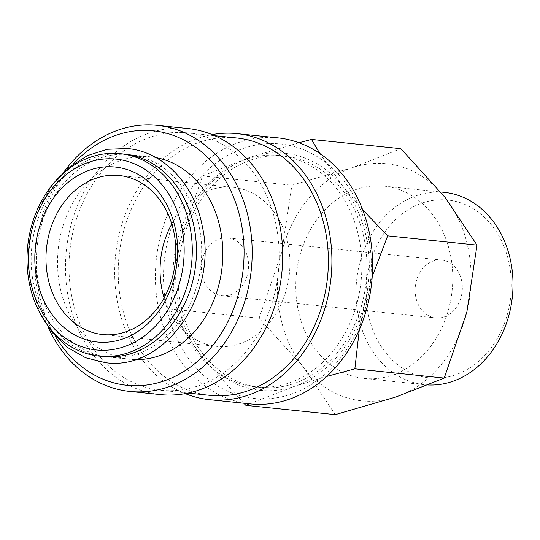 <?xml version="1.0" encoding="UTF-8"?>
<svg xmlns="http://www.w3.org/2000/svg" width="540" height="540" viewBox="0 0 540 540"><rect width="100%" height="100%" fill="white"/><g stroke="black" fill="none" stroke-linecap="round" stroke-linejoin="round"><path stroke-width="0.41" stroke-dasharray="2.7 2.03" d="M124.288 154.096A101.763 82.418 -84.1 0 0 33.257 282.339A101.763 82.418 -84.1 0 0 103.316 356.535M175.345 302.11A116.296 94.189 95.9 0 1 279.382 155.547A116.296 94.189 95.9 0 1 359.451 240.341A116.296 94.189 95.9 0 1 255.413 386.91A116.296 94.189 95.9 0 1 175.345 302.11M364.541 240.874A116.296 94.189 -84.1 0 0 284.472 156.073A116.296 94.189 -84.1 0 0 180.434 302.643A116.296 94.189 -84.1 0 0 260.503 387.437A116.296 94.189 -84.1 0 0 364.541 240.874M250.222 403.907A133.744 108.317 95.9 0 1 158.146 306.396A133.744 108.317 95.9 0 1 277.79 137.842M166.138 305.201A127.926 103.613 95.9 0 1 244.141 148.136A127.926 103.613 95.9 0 1 368.658 237.256A127.926 103.613 95.9 0 1 290.655 394.322A127.926 103.613 95.9 0 1 166.138 305.201M185.281 393.626A133.744 108.317 95.9 0 1 117.43 302.177A133.744 108.317 95.9 0 1 212.112 134.588M71.685 295.92A129.384 104.787 95.9 0 1 187.434 132.867A129.384 104.787 95.9 0 1 276.507 227.205A129.384 104.787 95.9 0 1 160.765 390.258A129.384 104.787 95.9 0 1 71.685 295.92M209.959 395.354A129.384 104.787 95.9 0 1 120.879 301.016A129.384 104.787 95.9 0 1 236.628 137.963M48.02 326.95A133.744 108.317 95.9 0 1 37.699 293.915A133.744 108.317 95.9 0 1 64.105 171.713M160.319 394.592A133.744 108.317 95.9 0 1 68.236 297.081A133.744 108.317 95.9 0 1 187.88 128.534M55.296 336.163A127.926 103.613 95.9 0 1 38.914 292.019A127.926 103.613 95.9 0 1 73.109 164.194M38.495 282.879A101.763 82.418 95.9 0 1 129.526 154.636A101.763 82.418 95.9 0 1 199.591 228.832A101.763 82.418 95.9 0 1 108.553 357.075A101.763 82.418 95.9 0 1 38.495 282.879M135.027 359.606A101.763 82.418 95.9 0 1 129.688 359.269A101.763 82.418 95.9 0 1 59.623 285.073A101.763 82.418 95.9 0 1 150.66 156.83A101.763 82.418 95.9 0 1 155.952 157.592M335.252 414.632L303.392 367.065L259.106 318.209L281.718 252.362L291.911 185.234L352.6 167.603A119.205 96.545 95.9 0 1 445.149 197.532A119.205 96.545 95.9 0 1 468.626 250.641A119.205 96.545 95.9 0 1 466.823 312.235A119.205 96.545 95.9 0 1 395.942 397.001A119.205 96.545 95.9 0 1 303.392 367.065A119.205 96.545 95.9 0 1 279.916 313.956A119.205 96.545 95.9 0 1 281.718 252.362A119.205 96.545 95.9 0 1 352.6 167.603L400.862 148.682M178.132 303.413A119.205 96.545 95.9 0 1 179.935 241.819L169.749 308.954L201.609 356.522A119.205 96.545 95.9 0 1 178.132 303.413M362.624 209.702L343.366 186.988A119.205 96.545 95.9 0 1 366.842 240.097A119.205 96.545 95.9 0 1 365.04 301.691A119.205 96.545 95.9 0 1 294.158 386.458A119.205 96.545 95.9 0 1 201.609 356.522L243.756 403.238M428.288 384.973A96.674 78.293 95.9 0 1 424.528 384.696A96.674 78.293 95.9 0 1 357.973 314.213A96.674 78.293 95.9 0 1 444.454 192.382M509.497 265.235A89.404 72.407 95.9 0 1 454.984 375.003A89.404 72.407 95.9 0 1 367.963 312.721A89.404 72.407 95.9 0 1 422.476 202.952A89.404 72.407 95.9 0 1 509.497 265.235M297.749 307.969A96.674 78.293 -84.1 0 0 364.311 378.459A96.674 78.293 -84.1 0 0 450.785 256.628A96.674 78.293 -84.1 0 0 384.23 186.145A96.674 78.293 -84.1 0 0 297.749 307.969M201.974 274.556A29.072 23.551 95.9 0 1 227.988 237.917A29.072 23.551 95.9 0 1 248.002 259.112A29.072 23.551 95.9 0 1 221.994 295.751A29.072 23.551 95.9 0 1 201.974 274.556M461.747 281.259A29.072 23.551 -84.1 0 0 441.727 260.057A29.072 23.551 -84.1 0 0 415.719 296.696A29.072 23.551 -84.1 0 0 435.733 317.898A29.072 23.551 -84.1 0 0 461.747 281.259M171.774 223.985A79.954 64.753 95.9 0 1 233.226 187.306A79.954 64.753 95.9 0 1 288.279 245.599A79.954 64.753 95.9 0 1 216.749 346.363A79.954 64.753 95.9 0 1 164.119 297.864M298.951 142.729L250.817 157.052L202.547 175.972L179.935 241.819A119.205 96.545 95.9 0 1 250.817 157.052A119.205 96.545 95.9 0 1 343.366 186.988L319.801 153.461M249.359 403.819L294.158 386.458L326.707 376.434M359.309 329.771L365.04 301.691L372.229 276.527M169.749 308.954L259.106 318.209M202.547 175.972L291.911 185.234M40.095 313.436L30.335 283.797L28.161 257.188L31.502 230.479L40.149 205.335L53.575 183.316M279.382 155.547L284.472 156.073M187.434 132.867L214.718 135.695M129.526 154.636L150.66 156.83M364.311 378.459L424.528 384.696M227.988 237.917L441.727 260.057M119.151 175.487L233.226 187.306M102.668 334.544L216.749 346.363M221.994 295.751L435.733 317.898M384.23 186.145L440.694 191.99M108.553 357.075L129.688 359.269M160.765 390.258L188.055 393.086M255.413 386.91L260.503 387.437"/><path stroke-width="0.81" d="M99.151 356.103L103.316 356.535A101.763 82.418 -84.1 0 0 194.353 228.292A101.763 82.418 -84.1 0 0 124.288 154.096L120.123 153.664A101.763 82.418 95.9 0 1 190.188 227.86A101.763 82.418 95.9 0 1 99.151 356.103A101.763 82.418 95.9 0 1 29.086 281.907A101.763 82.418 95.9 0 1 120.123 153.664M212.112 134.588A133.744 108.317 95.9 0 1 237.074 133.63L277.79 137.842A133.744 108.317 95.9 0 1 369.866 235.359A133.744 108.317 95.9 0 1 250.222 403.907L209.513 399.688A133.744 108.317 95.9 0 1 185.281 393.626M237.074 133.63A133.744 108.317 95.9 0 1 329.157 231.14A133.744 108.317 95.9 0 1 209.513 399.688M214.718 135.695L236.628 137.963A129.384 104.787 95.9 0 1 325.708 232.301A129.384 104.787 95.9 0 1 209.959 395.354L188.055 393.086M64.105 171.713A133.744 108.317 95.9 0 1 157.349 125.368A133.744 108.317 95.9 0 1 249.426 222.878A133.744 108.317 95.9 0 1 129.782 391.433A133.744 108.317 95.9 0 1 48.02 326.95M157.349 125.368L187.88 128.534A133.744 108.317 95.9 0 1 279.963 226.044A133.744 108.317 95.9 0 1 160.319 394.592L129.782 391.433M73.109 164.194A127.926 103.613 95.9 0 1 241.434 224.073A127.926 103.613 95.9 0 1 182.56 372.256A127.926 103.613 95.9 0 1 55.296 336.163M155.952 157.592A101.763 82.418 95.9 0 1 220.718 231.026A101.763 82.418 95.9 0 1 135.027 359.606M30.301 280.01A95.944 77.706 95.9 0 1 88.803 162.216A95.944 77.706 95.9 0 1 182.189 229.054A95.944 77.706 95.9 0 1 123.687 346.849A95.944 77.706 95.9 0 1 30.301 280.01M319.801 153.461L311.506 139.421L400.862 148.682L445.149 197.532L477.009 245.099L466.823 312.235L444.211 378.081L395.942 397.001L335.252 414.632L245.896 405.378L249.359 403.819M372.229 276.527L387.652 235.845L362.624 209.702M440.694 191.99L444.454 192.382A96.674 78.293 95.9 0 1 511.009 262.865A96.674 78.293 95.9 0 1 428.288 384.973M47.621 276.25A79.954 64.753 95.9 0 1 119.151 175.487A79.954 64.753 95.9 0 1 174.197 233.779A79.954 64.753 95.9 0 1 102.668 334.544A79.954 64.753 95.9 0 1 47.621 276.25M164.119 297.864A79.954 64.753 95.9 0 1 161.703 288.07A79.954 64.753 95.9 0 1 171.774 223.985M36.626 277.891A87.953 71.233 95.9 0 1 90.254 169.904A87.953 71.233 95.9 0 1 175.858 231.174A87.953 71.233 95.9 0 1 122.236 339.161A87.953 71.233 95.9 0 1 36.626 277.891M243.756 403.238L245.896 405.378M326.707 376.434L354.848 368.82L359.309 329.771M311.506 139.421L298.951 142.729M354.848 368.82L444.211 378.081M387.652 235.845L477.009 245.099M53.575 183.316L69.262 167.177L87.446 155.621L107.217 149.276L127.514 148.527C163.775 151.706 195.021 184.957 202.507 227.374C217.775 295.535 164.174 371.385 105.334 362.651L85.617 357.75L67.574 347.49L52.137 332.451L40.095 313.436"/></g></svg>
